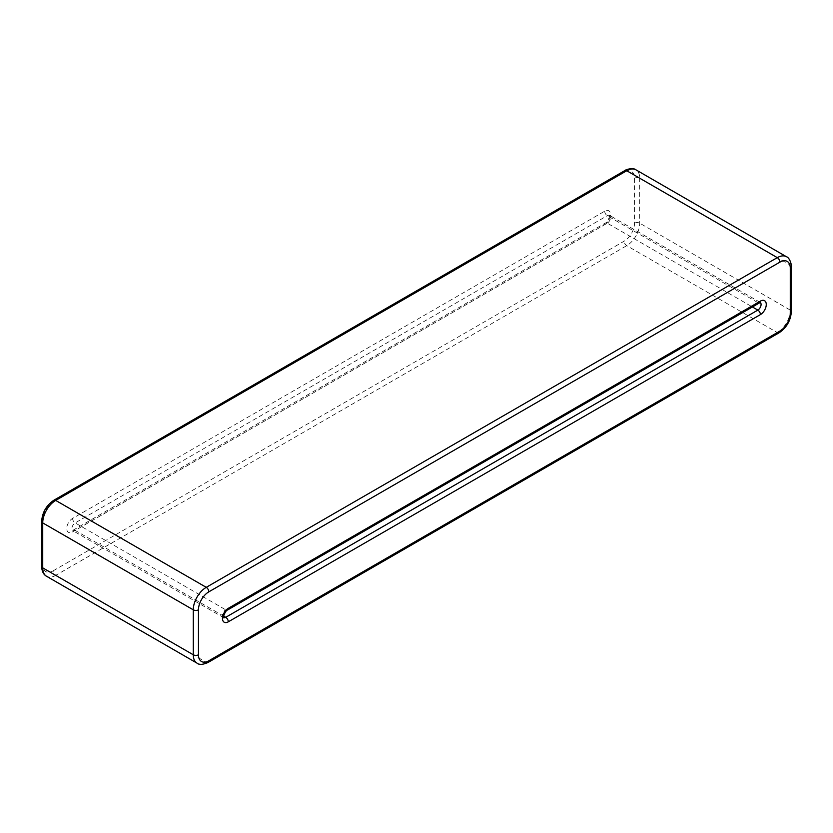 <?xml version="1.0" encoding="UTF-8"?>
<svg xmlns="http://www.w3.org/2000/svg" width="833" height="833" viewBox="0 0 833 833"><rect width="100%" height="100%" fill="white"/><g stroke="black" fill="none" stroke-linecap="round" stroke-linejoin="round"><path stroke-width="0.62" stroke-dasharray="4.17 3.12" d="M53.104 570.855L624.156 241.164A14.682 8.476 120 0 0 634.538 223.182L634.538 178.22A14.682 8.476 120 0 0 624.156 172.233L53.104 501.924A14.682 8.476 120 0 0 42.722 519.907L42.722 564.857A14.682 8.476 120 0 0 53.104 570.855A3.676 2.124 -120 0 0 55.707 575.353L626.749 245.662A18.357 10.6 120 0 0 639.723 223.182L639.723 178.22L790.278 265.144A18.357 10.6 120 0 0 786.477 256.741M634.538 223.182A3.676 2.124 180 0 1 639.723 223.182L790.278 310.105L790.278 265.144A3.676 2.124 0 0 1 791.35 266.643M197.077 663.183A18.357 10.6 120 0 0 206.251 662.266L777.293 332.575A18.357 10.6 120 0 0 790.278 310.105A3.676 2.124 0 0 1 791.35 311.604M208.083 662.454A3.676 2.124 60 0 1 206.251 662.266L55.707 575.353A18.357 10.6 120 0 1 46.523 576.259M604.685 224.681A8.257 4.769 120 0 0 610.527 214.57A8.257 4.769 120 0 0 604.685 211.197L72.575 518.407A8.257 4.769 120 0 0 66.734 528.518A8.257 4.769 120 0 0 72.575 531.891L604.685 224.681A3.676 2.124 60 0 1 605.445 223.005A3.676 2.124 60 0 1 607.278 223.182A4.592 2.645 120 0 0 610.277 219.141A4.592 2.645 120 0 0 609.579 215.466A4.592 2.645 120 0 0 607.278 215.685L75.168 522.905A3.676 2.124 60 0 1 72.575 518.407M604.685 211.197A3.676 2.124 -120 0 0 607.278 215.685L757.832 302.608L225.722 609.818L75.168 522.905A4.592 2.645 120 0 0 72.169 526.945A4.592 2.645 120 0 0 72.877 530.621A4.592 2.645 120 0 0 75.168 530.392A3.676 2.124 -120 0 0 73.335 530.215A3.676 2.124 -120 0 0 72.575 531.891M223.619 616.097L75.168 530.392L607.278 223.182L752.418 306.971M779.136 332.763A3.676 2.124 60 0 1 777.293 332.575L626.749 245.662A3.676 2.124 -120 0 1 624.156 241.164M760.31 302.504A4.592 2.645 120 0 0 760.123 302.379A4.592 2.645 120 0 0 757.832 302.608A3.676 2.124 60 0 0 759.665 302.785M41.65 566.357A3.676 2.124 180 0 1 42.722 564.857M634.538 178.22A3.676 2.124 180 0 1 639.723 178.22A18.357 10.6 120 0 0 635.923 169.817M227.555 609.995A3.676 2.124 -120 0 1 225.722 609.818A4.592 2.645 120 0 0 222.723 613.859A4.592 2.645 120 0 0 223.421 617.534A4.592 2.645 120 0 0 223.629 617.638M624.917 170.546A3.676 2.124 -120 0 0 624.156 172.233M53.864 500.237A3.676 2.124 -120 0 0 53.104 501.924M41.65 521.406A3.676 2.124 180 0 1 42.722 519.907M760.123 302.379L609.329 215.237C610.683 214.341 607.517 222.88 605.445 223.005L72.554 530.517L223.421 617.534"/><path stroke-width="1.25" d="M208.844 660.767L779.896 331.086A14.682 8.476 120 0 0 790.278 313.093L790.278 268.143A3.676 2.124 0 0 0 791.35 266.643C791.912 266.456 790.225 257.897 786.477 256.741L635.923 169.817A18.357 10.6 120 0 0 626.749 170.734L55.707 500.425A18.357 10.6 120 0 0 42.722 522.905L193.277 609.818L193.277 654.78A3.676 2.124 0 0 0 198.462 654.78A14.682 8.476 120 0 0 208.844 660.767A3.676 2.124 60 0 1 208.083 662.454C202.794 664.755 199.129 664.994 197.077 663.183L46.523 576.259C43.451 574.531 41.827 571.23 41.65 566.357A3.676 2.124 180 0 0 42.722 567.856L193.277 654.78A18.357 10.6 120 0 0 197.077 663.183M779.896 331.086A3.676 2.124 60 0 1 779.136 332.763L208.083 662.454M786.477 256.741A18.357 10.6 120 0 0 777.293 257.647L626.749 170.734A3.676 2.124 -120 0 0 624.917 170.546L53.864 500.237A3.676 2.124 -120 0 1 55.707 500.425L206.251 587.338A18.357 10.6 120 0 0 193.277 609.818A3.676 2.124 0 0 0 198.462 609.818L198.462 654.78M53.864 500.237C46.388 505.329 42.316 512.378 41.65 521.406A3.676 2.124 180 0 0 42.722 522.905L42.722 567.856A18.357 10.6 120 0 0 46.523 576.259M752.418 306.971L757.832 310.105A4.592 2.645 120 0 0 760.768 306.232A4.592 2.645 120 0 0 760.31 302.504M790.278 268.143A14.682 8.476 120 0 0 779.896 262.145L208.844 591.836A14.682 8.476 120 0 0 198.462 609.818M760.425 314.593A8.257 4.769 120 0 0 766.266 304.482A8.257 4.769 120 0 0 760.425 301.109L228.315 608.319A8.257 4.769 120 0 0 222.473 618.44A8.257 4.769 120 0 0 228.315 621.803L760.425 314.593A3.676 2.124 -120 0 0 757.832 310.105L225.722 617.315A3.676 2.124 60 0 1 228.315 621.803M779.896 262.145A3.676 2.124 60 0 0 777.293 257.647L206.251 587.338A3.676 2.124 60 0 1 208.844 591.836M223.619 616.097L225.722 617.315A4.592 2.645 120 0 1 223.629 617.638M790.278 313.093A3.676 2.124 0 0 0 791.35 311.604L791.35 266.643M760.425 301.109A3.676 2.124 60 0 1 759.665 302.785L760.123 302.379M759.665 302.785L227.555 609.995A3.676 2.124 -120 0 0 228.315 608.319M624.917 170.546C624.844 169.994 632.851 167.131 635.923 169.817M779.136 332.763C786.612 327.681 790.684 320.622 791.35 311.604M227.555 609.995C225.483 610.12 222.317 618.659 223.671 617.763L223.421 617.534M41.65 521.406L41.65 566.357"/></g></svg>

